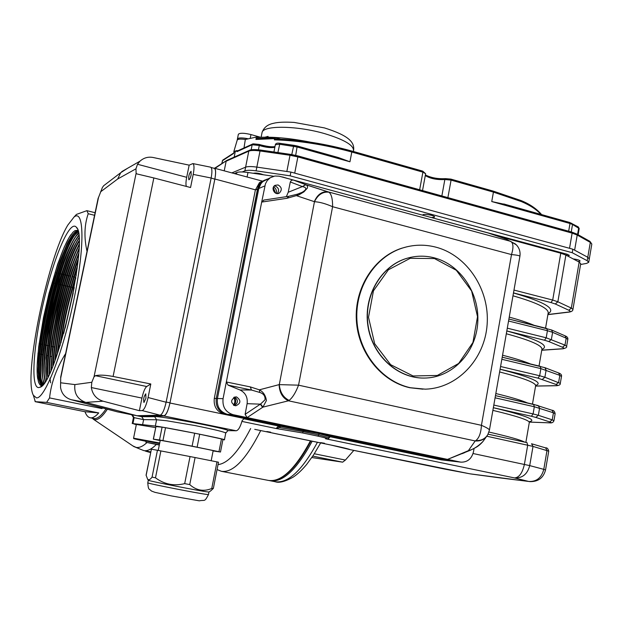 <?xml version="1.0" encoding="UTF-8"?>
<svg xmlns="http://www.w3.org/2000/svg" width="623" height="623" viewBox="0 0 623 623"><rect width="100%" height="100%" fill="white"/><g stroke="black" fill="none" stroke-linecap="round" stroke-linejoin="round"><path stroke-width="0.93" d="M314.335 453.762L345.391 460.062L353.817 450.406M345.391 460.062L342.666 462.165L312.785 456.122M311.819 457.539L342.666 462.165M87.018 251.342C83.934 237.55 84.331 225.004 88.217 213.72L86.893 210.66L76.458 214.405L74.215 216.905M36.399 397.863C44.63 399.335 63.063 352.462 73.95 299.406C84.969 246.319 84.183 208.503 74.044 217.03L67.821 225.09C47.582 258.296 23.199 377.141 33.346 395.239L36.399 397.863M35.129 401.539L34.717 399.732M46.624 402.388L98.722 412.917C95.623 416.444 92.905 418.08 90.553 417.831L90.21 417.776C88.038 417.324 86.301 415.307 84.993 411.717L35.161 401.664L46.624 402.388L49.56 397.918C51.164 382.896 56.522 368.115 65.617 353.584M74.192 312.614L78.965 289.812M285.871 474.313C294.188 467.928 302.529 456.807 310.869 440.944M91.893 418.119L94.891 419.661C98.341 420.027 102.499 416.553 107.351 409.241M93.738 418.485L94.174 418.555C97.468 418.897 101.424 415.681 106.035 408.898M38.564 387.592L39.888 387.272C55.977 385.107 89.751 237.122 76.411 227.317C70.049 219.086 54.333 255.843 44.023 299.975C33.556 344.036 30.34 387.459 38.564 387.592M42.208 385.481L41.694 385.536C40.604 385.847 39.506 384.586 38.408 381.743L37.255 374.322L37.139 366.293L38.665 347.019L43.509 317.496L48.983 293.526L57.659 264.191L64.395 246.778L69.044 237.628L72.875 232.317L75.009 230.58L77.805 230.417M77.93 230.868L76.053 231.343C73.545 232.94 70.516 237.223 66.965 244.185L60.081 260.85L53.298 281.954C49.131 296.252 44.724 316.235 43.042 325.798C40.838 337.783 38.821 354.222 38.533 360.437C38.003 372.009 38.096 371.238 38.782 378.387C39.95 383.402 41.204 385.598 42.535 384.983L42.668 384.975M38.533 360.437C37.754 375.381 39.117 383.441 42.621 384.601L42.964 384.64M218.027 464.602C227.909 463.496 238.788 451.465 250.656 428.515M217.053 469.571L221.414 471.307C233.025 472.989 246.132 459.408 260.726 430.579M37.948 353.607L43.384 354.767M46.912 355.523L48.283 355.811M50.424 356.27L51.787 356.558M55.174 357.283L56.093 357.477M59.31 348.055L58.5 347.883M54.575 347.034L53.267 346.754M52.838 346.661L50.876 346.24M49.357 345.905L48.026 345.625M47.613 345.531L44.521 344.862M42.769 344.488L39.093 343.694M52.122 282.733L53.469 283.044M53.866 283.13L56.927 283.839M58.321 284.166L72.424 287.421M75.515 277.344L71.972 276.519M70.796 276.238L58.632 273.396M58.243 273.302L57.83 273.209M56.888 272.991L56.054 272.796M86.893 210.66L95.109 212.716M94.564 215.309L88.217 213.72M102.429 407.956L102.008 408.587L49.56 397.918M57.371 353.856C58.998 337.682 62.518 319.731 64.574 310.939C66.98 299.305 74.075 274.72 77.439 266.317M55.058 360.32L57.783 336.918L63.133 309.351C66.825 292.226 75.36 265.367 78.187 259.433M53.01 365.584C52.706 356.449 58.204 320.759 61.288 309.506L69.169 279.859C73.421 266.558 75.282 261.699 78.662 253.74M51.172 369.969C50.899 364.728 51.873 353.95 54.092 337.65L59.325 310.184C61.373 300.932 64.301 289.975 68.117 277.321C72.595 263.646 74.371 258.934 78.934 248.92M49.49 373.652C47.667 344.426 64.262 271.496 79.051 244.8M47.955 376.744C47.379 366.713 47.519 361.979 49.575 344.239C51.771 329.606 53.796 318.322 55.665 310.402C58.087 299.383 61.475 286.876 65.82 272.882C70.212 259.931 72.766 252.868 79.043 241.265M46.554 379.314C41.266 354.183 62.58 260.328 78.934 238.243M45.292 381.408L44.217 374.088L44.108 366.433L45.526 347.969L47.722 332.666L52.27 309.39L59.567 281.105L66.825 259.308L74.558 242.036L78.732 235.696M44.202 383.036L43.587 381.416C35.815 360.149 60.914 250.532 77.711 234.38L78.475 233.617M43.345 384.173L41.803 381.175C34.024 360.078 59.263 249.823 76.006 233.827L78.171 232.013M42.761 384.625L40.02 380.941C38.096 370.163 38.548 363.474 40.285 346.77C42.699 329.894 45.035 316.733 47.293 307.279L55.026 277.694L62.168 256.559C65.275 248.25 70.882 236.919 74.293 233.275L77.961 230.993M78.132 231.709L77.875 231.842C60.33 239.224 29.74 375.825 43.189 384.368M78.42 233.236C74.098 236.545 65.789 254.62 62.635 264.518C58.788 275.327 52.916 296.392 50.284 308.416C47.831 318.735 45.44 332.62 43.104 350.064C41.624 365.156 41.211 374.649 43.984 383.332M78.693 235.268C74.207 241.537 70.189 249.402 66.638 258.856L59.364 280.591L51.943 309.265C49.715 318.688 47.441 331.701 45.136 348.304C43.524 364.463 43.104 371.121 45.066 381.767M78.903 237.784C72.938 247.744 68.148 258.529 64.551 270.125C60.517 282.297 55.852 299.85 53.64 309.958L49.326 331.958L46.016 357.937L46.32 379.719M79.035 240.797C63.258 265.273 44.031 349.885 47.73 377.172M79.059 244.333L69.971 265.538C66.202 275.623 59.691 298.791 57.23 310.441L51.468 341.786C49.186 359.938 49.061 365.273 49.279 374.088M78.957 248.476L71.03 267.96C67.261 278.419 61.436 299.445 59.123 310.238C56.841 319.677 54.551 332.877 52.27 349.838L50.985 370.397M78.685 253.335L71.933 270.888C68.289 281.417 63.281 299.725 61.116 309.608C57.978 321.04 52.457 357.361 52.846 365.981M78.218 259.082C75.352 265.079 66.801 291.883 63.024 309.327L59.068 328.679C56.857 341.521 55.478 352.19 54.925 360.67M77.47 266.052C74.129 274.346 66.949 299.118 64.512 310.9C62.448 319.724 58.873 338.001 57.277 354.144M76.286 274.907C72.478 286.128 67.852 303.775 66.054 312.263C64.2 319.848 62.207 331 60.057 345.718M60.104 345.563C62.245 330.914 64.239 319.817 66.077 312.263C67.868 303.806 72.463 286.276 76.271 275.031M102.297 407.925L102.008 408.587M98.722 412.917L84.993 411.717M63.71 333.445L74.23 287.538M37.793 379.103C32.863 353.225 54.645 257.244 71.092 234.497M40.293 382.569C32.38 360.99 58.118 248.375 75.258 231.904L77.275 230.191M41.803 381.175L42.084 382.857C34.172 361.083 59.777 249.068 76.995 232.418L76.006 233.827M43.953 383.379L43.875 383.137C36.041 361.34 61.077 251.139 78.42 233.267M45.199 381.556C39.202 356.8 61.732 257.268 78.724 235.572M46.577 379.282C42.403 351.925 62.573 262.867 78.934 238.313M48.072 376.518C45.534 347.361 63.499 268.131 79.051 241.545M50.65 382.826L49.957 378.06M49.7 373.216C48.617 342.993 64.488 273.147 79.043 245.306M51.468 369.283C51.67 338.702 65.516 278.037 78.903 249.675M53.399 364.611C54.738 334.349 66.544 282.935 78.584 254.799M55.556 358.965C57.807 330.151 67.494 288.013 78.046 260.881M58.017 351.972C61.436 323.594 67.829 295.707 77.19 268.303M60.976 342.767C64.161 320.993 69.114 299.383 75.835 277.928M65.174 328.111L73.226 292.958M145.548 450.927L145.143 450.85M145.494 451.145L149.255 452.212L149.372 451.675M149.255 452.212L150.127 452.376L150.244 451.846M278.294 426.179L280.716 426.389L279.33 427.503L276.16 428.523L278.294 426.179L279.33 427.503L303.121 431.661L302.591 432.946L276.16 428.523L241.926 421.421M280.716 426.389L319.023 433.631L330.128 436.746L328.453 438.545M329.022 437.416L330.073 436.949M473.059 453.521L529.714 465.607C527.408 474.235 522.323 478.339 514.466 477.919L325.51 438.748C329.583 439.09 327.044 438.21 317.878 436.116L318.781 434.916L328.96 437.759C329.154 438.584 328.142 438.935 325.907 438.794M303.362 430.368L303.121 431.661L318.781 434.916L319.023 433.631M227.948 430.625L225.674 433.102C225.059 432.097 214.694 429.551 194.563 425.47L166.59 420.743L156.599 419.754L143.617 419.637L141.733 416.694L154.652 416.717C156.178 415.05 229.576 428.99 227.948 430.625L236.179 430.766C238.368 430.361 240.361 426.957 242.152 420.572L244.263 418.477L245.197 418.485L224.171 414.108C216.781 411.748 213.487 406.515 214.281 398.424L255.368 189.999L259.503 182.539L262.836 181.052L259.378 184.463L257.494 189.081L216.251 398.479C215.441 406.609 218.751 411.865 226.18 414.24L450.982 461.012L441.216 459.86L450.904 461.004M142.62 424.559L143.617 419.637L133.447 417.527L131.663 414.708L141.733 416.694L132.317 414.832L134.14 417.683L132.94 423.593L155.329 426.07C164.698 427.02 228.477 439.713 224.436 439.815L222.902 439.713M254.776 429.348L330.953 445.04L349.947 449.604L469.851 473.807L528.693 481.447L514.466 477.919C519.099 477.623 522.409 473.114 524.395 464.376L527.712 445.11L526.965 442.626L488.058 434.169L527.042 442.649M443.335 468.815L349.947 449.604M330.128 436.746L441.216 459.86M136.297 424.738L132.94 423.593M120.558 412.473L132.014 414.825M213.775 168.21L214.437 168.202C215.854 169.191 215.994 172.797 214.865 179.019L169.962 403.011L244.263 418.477M101.393 407.551L117.303 411.834L140.479 416.437L163.919 415.985C166.162 415.198 168.179 410.876 169.962 403.011M243.562 418.734L278.536 426.015M288.815 196.3L286.993 198.285L261.683 202.078L265.46 183.769L267.189 180.608L270.281 177.734L262.485 181.752L259.947 185.117L258.779 188.52L261.076 183.31L264.136 180.475L262.836 181.052L265.009 179.969L262.267 181.441L259.791 183.886L258.086 186.993L216.251 398.479C215.441 406.609 218.751 411.865 226.18 414.24L450.024 460.864L460.047 462.001L447.548 459.392L468.364 450.686C473.067 449.541 477.896 446.512 482.864 441.606L486.758 436.217L533.008 446.403L531.559 443.755L545.289 447.781M547.913 314.522L568.495 312.053C570.559 311.765 570.66 311.157 568.791 310.238L571.314 308.081L572.911 309.46L580.722 263.669L579.164 262.081L565.886 255.064L560.77 253.211L503.088 237.542M273.637 176.27L247.977 172.501C242.627 171.753 238.905 171.753 236.833 172.509L234.303 173.552M141.733 416.694L120.698 412.519M324.521 443.272L320.627 442.61L324.521 443.272M270.662 432.175L266.831 431.521L270.662 432.175M280.56 139.155L275.779 137.776L274.603 138.649L255.928 139.443L257.392 138.594M505.86 204.601L491.749 201.548L569.998 223.486L569.718 222.481L505.86 204.601M297.296 146.062L338.367 157.541L349.947 161.785L297.311 147.028L279.525 144.24L275.35 144.715M236.919 151.685L237.573 150.875L252.665 143.991L252.167 144.746L236.919 151.685L237.067 150.548L233.859 151.498L233.944 152.246L237.067 150.548M540.896 214.39C536.535 209.515 530.072 205.263 521.513 201.626L521.124 200.583L493.323 191.175M274.361 139.856L276.059 139.054C300.091 139.801 325.253 143.788 351.543 151.007L351.8 152.02C324.731 144.598 298.923 140.541 274.361 139.856L274.603 138.649M226.928 160.368L214.997 168.35M238.329 134.443L237.441 138.913C238.181 137.87 240.883 137.667 245.563 138.306L247.752 138.711C241.958 137.621 238.523 137.691 237.441 138.913L237.231 140.035C238.048 139.03 240.751 138.851 245.33 139.482L244.099 147.308M233.944 152.246L233.648 153.453L222.45 160.695L221.881 163.553M511.288 239.769L514.372 239.902M287.39 178.412L282.554 176.963M530.936 245.104L533.405 245.073M589.825 241.303L576.805 233.999L577.217 235.05L574.624 250.181L587.785 257.283L590.316 242.386L589.911 241.35L591.827 244.045L590.316 242.386L577.217 235.05L572.132 233.134L297.872 156.91L294.718 173.132L569.531 248.304L572.132 233.134L571.852 232.106L297.849 155.929M576.337 233.859L571.852 232.106L297.771 155.867L297.872 156.91L290.007 155.267L286.845 171.496L256.84 167.112C251.466 166.372 247.728 166.388 245.61 167.159L231.857 172.89L245.61 167.159C247.728 166.388 251.466 166.372 256.84 167.112L290.886 172.08L572.833 249.208L587.785 257.283L589.303 258.88L591.827 244.045M224.225 170.834L226.141 161.232L248.787 151.132L249.582 150.236M235.323 151.35L234.17 157.128M293.635 180.148L292.865 179.938M357.057 197.156L356.558 197.203M255.928 139.443L256.403 137.06L257.735 137.434L257.525 138.477M245.33 139.482L256.403 137.06M257.735 137.434C272.251 136.538 289.773 138.111 310.316 142.137M281.238 176.737L410.954 211.984M443.405 220.799L567.14 254.239L569.367 255.414L567.428 255.874M559.298 252.806L560.879 252.541M242.222 171.956L244.878 170.866C246.988 170.11 250.726 170.102 256.108 170.85L290.162 175.834L572.233 252.712L587.201 260.726L588.727 262.306L586.671 263.381L580.574 264.502M587.201 260.726L587.785 257.283L589.303 258.88L588.727 262.306M572.833 249.208L572.233 252.712M290.886 172.08L290.162 175.834M422.822 215.208L422.791 214.982C422.939 213.346 435.321 215.511 434.597 217.045L431.669 217.614M253.234 173.272C255.913 172.735 259.339 173.241 263.506 174.783M573.16 258.903C577.342 259.441 579.663 260.157 580.122 261.045L578.214 261.574M186.363 186.433C185.732 184.751 185.841 181.706 186.698 177.306L189.158 165.15L153.172 157.502C148.243 156.537 143.835 157.759 139.941 161.193L137.512 164.262L135.962 168.81L136.118 173.241L136.834 173.91L153.842 177.944L113.09 376.463C105.287 375.03 99.4 374.766 95.405 375.692L94.018 376.845L91.807 382.273L91.332 387.561C92.531 394.53 96.44 399.07 103.052 401.189L85.772 402.411L136.889 415.712L160.119 415.198L142.2 410.588L139.381 410.689L103.052 401.189M113.09 376.463L150.813 383.978L146.709 386.517C144.894 388.051 143.306 391.906 141.943 398.081L139.381 410.689M142.2 410.588C144.326 409.716 146.28 405.363 148.079 397.529L166.123 402.232C164.332 410.035 162.33 414.365 160.119 415.198M150.813 383.978L148.079 397.529M145.946 398.214L143.944 402.52C143.22 399.343 143.835 396.454 145.79 393.837L145.946 398.214M210.512 167.151L210.706 167.19C212.131 168.288 212.279 171.893 211.142 178.007L193.2 174.409L190.552 187.523L153.842 177.944M193.2 174.409C194.353 168.28 194.259 164.667 192.904 163.584L189.158 165.15M191.152 174.884C190.412 177.976 189.641 179.603 188.831 179.767C188.341 176.473 189.081 173.646 191.059 171.309L191.152 174.884M98.021 198.776L102.398 187.5L103.667 185.724L108.122 182.321M60.579 382.771L74.885 384.593C73.935 393.432 77.564 399.374 85.772 402.411L71.115 399.678C65.15 397.786 61.638 393.72 60.556 387.49L60.711 377.001M71.115 399.678L117.241 411.811M127.442 168.358L120.73 172.696L117.669 179.003L100.521 191.884M211.104 178.201L166.123 402.232L211.142 178.007L214.826 179.198C215.963 172.976 215.823 169.363 214.398 168.374L214.226 168.327M140.479 416.437L163.966 415.798C166.201 415.004 168.218 410.682 169.993 402.832L214.826 179.198M290.31 181.978L288.231 192.25L302.396 186.589L290.31 181.978L291.393 180.312L293.269 180.008L488.159 232.979M293.254 180.008L305.636 184.634L302.396 186.589L305.87 184.727L306.454 185.008L307.482 186.121L307.419 188.06L303.931 191.861L298.884 194.898L286.993 198.285M288.504 196.346L297.989 194.041L302.077 192.375L297.996 194.033L296.961 195.848L314.311 201.65C317.528 194.314 322.223 191.074 328.399 191.946L305.916 184.743L328.944 192.203C331.444 194.103 332.666 198.939 332.596 206.711C325.564 203.628 319.521 201.961 314.459 201.712L314.311 201.65M302.077 192.375L302.1 192.367C309.156 188.169 304.258 187.048 302.653 186.651M250.306 386.914L259.378 389.827C263.342 391.922 265.678 395.504 266.403 400.558L262.929 407.13L247.105 417.597L233.142 414.684C225.612 412.278 222.247 406.936 223.065 398.665L226.344 381.969L250.306 386.914L251.474 390.037L228.096 385.146L226.344 381.969L261.683 202.078L263.957 200.061M469.337 450.663L447.548 459.392L247.105 417.597L245.119 414.342L260.609 403.992L265.009 399.826C265.382 396.127 263.63 393.674 259.736 392.443L251.474 390.037L239.941 389.959C245.462 392.708 247.853 397.279 247.113 403.673L245.119 414.342M259.736 392.443L259.378 389.827L279.12 384.625C279.431 392.583 282.538 397.98 288.457 400.799L262.929 407.13L260.609 403.992M515.501 244.045L506.499 239.333M482.763 441.746C478.729 446.068 477.374 446.909 469.571 450.585L468.364 450.686L475.193 440.952C480.31 441.318 484.297 439.55 487.17 435.648L487.373 435.329M435.936 247.175C424.606 244.239 413.353 244.559 402.193 248.125C374.61 257.034 354.962 287.803 356.909 320.191C358.7 352.579 381.813 381.432 410.347 387.724L425.205 389.165C457.477 388.316 484.78 359.206 487.131 324.513C489.795 289.843 467.266 255.36 435.936 247.175M410.907 257.291L406.648 258.381C380.887 265.998 363.326 296.057 367.889 325.751C372.196 355.484 397.676 378.714 424.434 378.068M234.31 405.589C238.344 402.871 238.438 400.021 234.598 397.046M277.391 193.589C279.462 190.381 278.777 187.881 275.343 186.09L274.268 185.95M288.231 192.25L286.346 196.666M270.281 177.734L274.829 176.029L279.026 176.161L293.269 180.008L305.901 184.735M278.037 184.945L275 185.366C270.421 187.912 274.922 195.887 279.33 193.068C282.297 189.929 281.861 187.219 278.037 184.945M505.783 238.975L487.918 232.893L500.067 236.195L504.373 238.492M228.096 385.146L239.941 389.959M236.608 396.968L235.689 396.874C230.284 399.88 230.284 402.871 235.681 405.838C240.937 403.431 241.249 400.472 236.608 396.968M474.08 448.435L473.488 451.768C471.689 458.777 467.538 462.243 461.02 462.157L460.047 462.001M462.289 453.622L464.703 452.617M328.944 192.203C322.784 191.502 317.956 194.672 314.459 201.712L279.299 384.57C280.007 392.202 283.278 397.474 289.119 400.394L288.457 400.799L475.193 440.952L475.84 440.57C479.126 438.031 480.995 432.946 481.431 425.322C486.773 427.619 489.429 429.239 489.398 430.189L487.825 434.589C485.224 438.81 481.229 440.804 475.84 440.57M279.12 384.625L298.549 385.17C295.684 392.638 292.545 397.715 289.119 400.394M517.861 246.692L516.451 244.94L510.401 241.28L516.202 244.683M516.483 244.971C519.418 248.242 520.555 252.042 519.894 256.365C519.878 255.648 517.082 255.056 511.499 254.581C513.593 247.713 513.407 243.367 510.93 241.529M233.142 414.684L227.395 414.318L451.768 461.059L227.395 414.318C219.95 411.935 216.633 406.671 217.435 398.51C216.633 406.671 219.95 411.935 227.395 414.318L224.171 414.108M264.861 185.888L258.779 188.52L217.435 398.51L223.065 398.665M264.136 180.475L267.267 179.074M273.653 186.744C275.966 188.403 276.877 190.646 276.402 193.457M234.264 397.163C236.242 399.989 236.148 402.754 233.983 405.448M407.021 246.763L401.601 248.266C374.034 257.159 354.409 287.896 356.348 320.253C358.139 352.618 381.237 381.432 409.739 387.724L422.97 389.188M255.368 189.999L258.779 188.52L217.435 398.51L214.281 398.424M275.576 193.146L273.287 187.546M233.469 405.16C235.198 402.629 235.284 400.052 233.734 397.412M434.465 258.561L410.23 258.304L388.402 269.775L373.442 290.84L368.512 317.302L374.68 343.74L390.66 364.696L413.088 375.973L437.362 375.451L458.668 363.45L472.935 342.494L477.522 316.702L471.619 290.988L456.316 270.265L434.465 258.561M434.239 257.829C460.576 264.627 479.702 293.456 477.755 322.675C476.042 351.909 453.443 376.697 426.412 378.005C399.405 379.609 373.052 356.706 368.263 326.686C363.209 296.712 380.817 266.021 406.889 258.327C415.954 255.64 425.065 255.477 434.239 257.829M238.375 134.241C239.956 132.824 244.154 132.933 250.968 134.568L260.601 137.27M213.105 450.951L220.487 452.025L192.102 446.169L159.511 439.978L153.32 439.153L160.197 440.601M218.969 451.683L221.469 438.942L222.979 439.324L220.487 452.018M192.102 446.169L194.672 433.211L199.695 434.215L197.133 447.166M159.511 439.978L162.089 427.144L165.531 427.728L162.946 440.601M153.32 439.153L155.945 426.599L153.414 439.16M162.089 427.144L155.945 426.599M194.672 433.211L165.531 427.728M221.469 438.942L199.695 434.215M211.181 460.74L213.152 450.709C216.15 450.873 160.423 439.986 160.243 440.375L158.226 450.413M148.282 480.232L148.336 480.31C148.796 481.042 200.497 491.15 207.817 491.944L209.001 492.006L210.808 490.776L213.37 488.362L211.758 488.502C203.659 491.796 196.315 490.496 189.735 484.585L184.681 483.627C174.004 486.283 164.27 484.351 155.493 477.818L152.067 477.093C150.268 479.601 148.788 480.325 147.628 479.243L146.086 475.139L151.389 449.222L146.117 475.458M211.758 488.502L216.975 461.892L218.494 462.204L213.385 488.3M184.681 483.627L190.046 456.558L195.085 457.539L189.735 484.585M152.067 477.093L157.448 450.273L160.882 450.92L155.493 477.818M157.448 450.273L151.389 449.222M190.046 456.558L160.882 450.92M216.975 461.892L195.085 457.539M158.74 444.713L145.922 442.314L146.164 441.123L159.597 443.592M159.348 444.83L148.944 442.937L158.701 444.923M159.356 444.791L145.922 442.314M155.641 427.612L136.351 424.442M268.124 480.356L268.466 480.426C281.199 482.319 295.185 469.135 310.433 440.85M274.751 481.641L275.093 481.711C287.982 483.635 302.093 470.497 317.434 442.291M269.767 480.676L270.125 480.746C282.897 482.654 296.914 469.469 312.185 441.209M132.847 445.904L136.118 447.4C139.287 447.976 142.901 446.364 146.95 442.571M143.617 450.554L143.843 450.593C147.472 451.254 151.63 449.214 156.318 444.479M272.866 433.078L321.632 443.117M321.195 443.07L272.446 433.024M317.878 436.116L302.591 432.946M245.197 418.485L244.559 418.438M155.329 426.07L156.599 419.754L154.652 416.717M349.082 449.222L349.308 449.347C350.975 449.814 347.393 448.404 330.922 445.032L254.721 429.34M500.876 478.012L528.693 481.447C536.496 481.875 541.519 477.849 543.786 469.353L545.53 469.991C543.381 478.028 538.07 481.898 529.589 481.595M500.799 478.005L470.552 473.924M529.714 465.607L543.786 469.353L547.01 450.452L545.561 447.836C547.08 447.594 548.139 448.708 548.738 451.169L533.008 446.403L529.714 465.607M469.882 473.807L443.763 468.909M507.293 328.173L546.2 337.791L564.991 345.119L566.175 338.157L565.092 335.836C567.257 336.716 568.16 337.907 567.802 339.403L566.175 338.157L552.609 332.332L547.422 330.704L546.776 328.461L508.898 319.031L551.402 329.925M564.975 335.781L551.526 329.972L552.609 332.332L551.394 339.403L548.847 341.568L544.518 340.236L546.2 337.791L547.422 330.704L508.555 321.009M509.232 317.123C519.644 319.942 527.93 322.667 534.098 325.292M513.477 292.95C544.954 302.132 556.487 309.031 548.069 313.642M545.561 328.157L548.201 312.871C548.45 308.315 536.707 302.622 512.978 295.793M568.791 310.238L555.311 303.985L551.005 302.56L552.702 300.06L557.858 301.781L571.314 308.081L579.164 262.081M513.983 290.069L552.702 300.06L560.77 253.211M551.005 302.56L513.484 292.903M555.311 303.985L557.858 301.781L565.886 255.064M568.495 312.053L569.243 312.084C571.68 311.648 572.903 310.776 572.911 309.46M558.535 372.912L559.828 375.373L540.889 368.614L501.834 359.292M544.821 367.64L558.629 372.951C560.918 373.784 561.868 374.945 561.487 376.44L559.828 375.373L558.629 382.374L556.105 384.469L537.984 378.145L500.098 369.205M500.573 366.503L539.658 375.747L540.889 368.614L540.211 366.293L502.2 357.205L544.915 367.679L546.114 370.132L544.891 377.242L542.345 379.384M541.769 350.173L562.226 348.755C564.274 348.584 564.352 348.078 562.468 347.252L548.847 341.568M562.468 347.252L564.991 345.119L566.619 346.326C567.164 347.284 565.902 348.109 562.857 348.802L562.226 348.755M502.551 355.211C514.894 358.389 524.231 361.309 530.562 363.988M544.518 340.236L506.81 330.945M506.803 330.977C538.459 339.691 550.156 345.843 541.893 349.441M541.963 348.966L541.94 349.192C542.057 345.383 530.181 340.244 506.312 333.757M552.048 410.261L553.434 412.8L534.324 406.749L495.083 397.809M533.724 404.389L552.118 410.284C553.722 410.316 554.727 411.453 555.132 413.703L553.434 412.8L552.235 419.847L553.94 420.712C553.286 422.402 551.962 423.118 549.945 422.853L529.394 422.106M493.813 405.059L533.086 413.929L534.324 406.749L533.607 404.35L495.464 395.636L538.256 405.604L539.58 408.151L538.35 415.307L552.235 419.847L549.712 421.911L535.803 417.41L538.35 415.307L533.086 413.929L531.411 416.265L493.346 407.707C525.049 415.385 537.158 420.011 529.682 421.607M535.585 386.026L555.918 385.676C557.959 385.614 558.013 385.216 556.105 384.469M537.984 378.145L539.658 375.747L544.891 377.242L560.295 383.41C560.49 384.695 559.197 385.466 556.417 385.723L555.918 385.676M495.83 393.534C510.969 397.209 521.537 400.355 527.541 402.964M500.09 369.237C531.902 377.46 543.77 382.857 535.71 385.435M532.47 404.086L535.64 385.715C535.624 382.67 523.624 378.083 499.615 371.954M488.938 432.05C508.82 436.598 520.742 439.955 524.714 442.135M525.867 442.385L529.309 422.449C529.161 420.175 517.02 416.148 492.879 410.37M535.803 417.41L531.411 416.265M529.41 422.075L549.945 422.853M549.572 422.807C551.596 422.861 551.643 422.565 549.712 421.911M214.865 179.019L255.407 189.828M163.919 415.985L236.179 430.766M247.977 172.501L247.09 176.994M236.833 172.509L236.506 174.144M577.568 234.427L578.681 227.956L578.276 226.928L579.203 228.548L572.529 224.459L571.649 223.275M571.244 231.943L572.529 224.459L569.998 223.486L568.667 231.226M503.773 203.97L569.718 222.481L578.199 226.881M223.081 159.901L222.286 160.952M291.79 154.543L293.783 145.276L297.226 146L295.699 155.337M293.729 145.315L279.906 143.313L277.897 152.534M252.93 143.866L259.067 144.427L259.277 145.478L252.167 144.746L251.162 149.8M253.561 143.866L259.067 144.427C266.434 146.452 271.737 147.176 274.984 146.584M450.982 179.183L493.214 191.105L493.432 192.11L451.075 180.117L444.853 179.517C436.879 179.961 430.353 178.645 425.283 175.569M521.513 201.626L493.432 192.11L491.749 201.548M425.4 174.931C431.061 177.828 437.79 179.058 445.577 178.637L450.881 179.105L451.075 180.117L447.89 197.623M541.613 214.592C536.605 208.76 529.776 204.087 521.124 200.583L493.214 191.105L450.881 179.105L445.577 178.637L444.853 179.517L441.863 195.949M425.377 175.079C431.225 177.874 437.868 179.105 445.297 178.77M351.761 151.07L422.721 171.13L422.9 172.143L351.8 152.02L349.947 161.785M422.526 190.568L425.618 173.755L422.9 172.143L419.653 189.774M226.64 160.493L249.301 150.369C250.804 149.458 254.511 149.349 260.43 150.034L297.771 155.867L290.396 154.325L290.007 155.267L260.025 150.976L260.43 150.034L290.334 154.356M256.108 170.85L260.025 150.976C254.659 150.252 250.913 150.307 248.787 151.132L244.878 170.866M274.844 147.324C270.841 148.033 265.655 147.417 259.277 145.478L258.428 149.793M259.184 144.513C265.188 146.343 270.452 147.075 274.969 146.693M566.712 255.5L566.938 254.184M146.709 386.517L95.405 375.692M141.943 398.081L91.332 387.561M186.698 177.306L137.512 164.262M135.962 168.81L117.669 179.003M94.018 376.845L136.118 173.241M74.885 384.593L91.807 382.273M98.566 197.187L60.719 377.99M166.162 402.03L169.993 402.832M160.547 415.105L163.966 415.798M262.61 407.341L260.305 404.163L247.113 403.673M469.571 450.585L467.943 450.865M298.549 385.17L481.431 425.322L511.499 254.581L332.596 206.711L298.549 385.17M328.422 191.946L510.401 241.28L328.43 191.954M265.079 137.169L268.069 136.398L267.913 137.177M250.968 134.568L250.275 138.088M261.13 137.247L262.081 132.426C263.825 127.551 267.586 124.522 273.357 123.346C277.726 122.17 284.656 121.859 294.157 122.419L324.412 127.902C348.911 135.604 355.032 142.371 353.498 150.859C354.082 145.439 344.581 139.731 325.011 133.743C297.521 125.62 263.622 125.137 262.096 132.38L261.901 133.338M147.791 482.778L147.776 482.833C147.332 483.464 199.858 493.759 207.311 494.506L208.479 494.53L208.97 492.03M159.62 443.475C131.531 438.109 127.03 437.401 146.117 441.349L133.774 438.67L133.571 438.164L159.722 442.984M33.346 395.239L35.238 401.438M74.044 217.03L76.458 214.405M221.414 471.307L268.466 480.426C281.752 482.21 295.917 469.049 310.97 440.967M269.128 480.528L275.093 481.711C279.065 483.168 285.093 481.641 293.176 477.132C297.529 474.243 302.054 469.983 306.726 464.361L313.548 454.969L320.643 442.953M93.139 419.084L133.758 446.52L143.664 450.561L150.75 451.94M77.065 228.415L76.411 227.317M41.32 386.322L39.888 387.272M93.824 418.5L90.21 417.776M40.254 382.32L40.02 380.941M75.258 231.904L74.293 233.275M43.875 383.137L43.587 381.416M78.436 233.345L77.711 234.38M329.146 436.77L328.967 437.696M133.447 417.527L132.216 423.57M225.869 432.455L224.444 439.752M569.103 312.1L547.897 314.646M562.733 348.81L541.753 350.258M556.331 385.723L535.578 386.081M535.889 385.1L535.648 385.668M529.893 421.389L529.309 422.41M539.035 366.013L541.94 349.192M214.437 168.202L262.579 181.168M567.802 339.403L566.619 346.326M561.487 376.44L560.295 383.41M555.132 413.703L553.94 420.712M548.738 451.169L545.53 469.991M275.724 137.776L256.808 138.563M233.765 152.985L222.785 160.095L221.749 163.647M338.367 157.549L297.226 146L279.906 143.313C277.328 142.862 275.818 143.298 275.374 144.614L273.933 151.973M275.537 138.991C299.764 139.708 325.144 143.711 351.676 151L422.721 171.13L425.626 173.708M226.492 160.609L214.569 168.241M578.144 234.746L579.203 228.548M237.231 140.035L233.859 151.498M558.06 252.471L558.169 251.801M121.703 171.652L139.941 161.193M103.667 185.724L120.73 172.696M60.657 377.289L98.154 198.161M192.904 163.584L210.706 167.19M211.135 167.494L214.398 168.374M288.504 196.338L263.615 200.115M296.649 194.477L302.1 192.367M487.178 435.633L487.505 435.127M519.894 256.365L489.405 430.189M461.02 462.157L452.726 461.215M278.333 193.473L279.33 193.068M402.193 248.125L401.601 248.266M452.656 461.207L450.982 461.012M353.498 150.859L353.381 151.482M148.336 480.31L147.628 479.243M208.471 494.576C204.321 502.574 205.014 499.607 199.329 500.83L171.535 495.947L154.956 492.341L151.428 491.017C149.115 488.354 148.383 490.893 147.776 482.833L148.29 480.286M136.367 424.388L133.571 438.164"/></g></svg>
